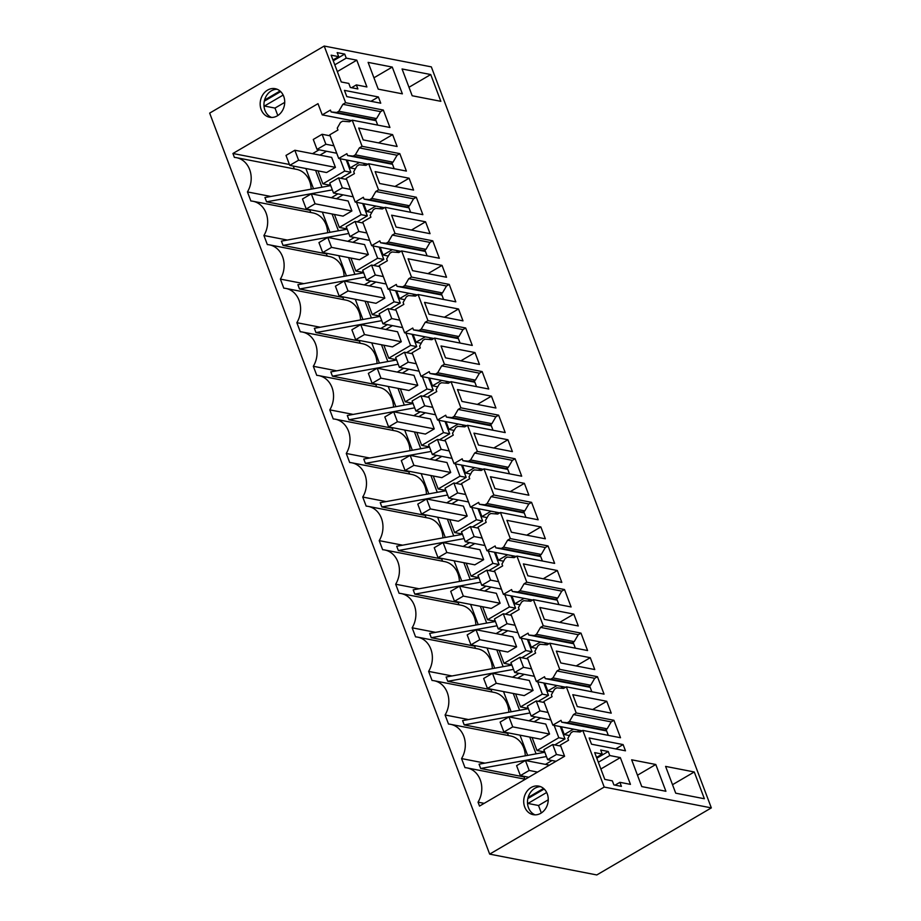 <?xml version="1.0" encoding="UTF-8"?>
<svg xmlns="http://www.w3.org/2000/svg" width="921" height="921" viewBox="0 0 921 921"><rect width="100%" height="100%" fill="white"/><g stroke="black" fill="none" stroke-linecap="round" stroke-linejoin="round"><path stroke-width="1.38" d="M711.334 807.89L596.796 874.95L489.673 854.124L604.211 787.064L711.334 807.89L431.327 66.876L324.204 46.05L209.666 113.11L489.673 854.124M324.204 46.05L345.617 102.715L383.332 110.048L380.603 111.648L376.562 118.579L374.444 119.811L375.745 119.937L377.702 125.106M352.202 120.156L362.091 146.301L359.363 147.901L355.322 154.832L353.204 156.075L347.597 155.545L346.895 153.68L338.709 158.47L329.764 134.811L337.949 130.022L337.247 128.146L340.494 122.447L342.612 121.204L349.473 121.745L352.202 120.156L389.928 127.478L383.332 110.048M362.091 146.301L399.806 153.634L397.078 155.235L393.037 162.165L390.918 163.408L392.219 163.524L394.176 168.693M368.676 163.742L378.554 189.899L375.826 191.487L371.785 198.418L369.666 199.661L364.071 199.143L363.358 197.267L355.184 202.056L346.238 178.398L354.424 173.609L353.71 171.743L356.968 166.033L359.086 164.79L365.948 165.343L368.676 163.742L406.391 171.076L399.806 153.634M378.554 189.899L416.28 197.221L413.552 198.821L409.511 205.751L407.393 206.995L408.694 207.11L410.639 212.291M385.139 207.329L395.028 233.485L392.3 235.074L388.259 242.004L386.141 243.248L380.534 242.73L379.832 240.865L371.647 245.654L362.713 221.984L370.887 217.195L370.184 215.33L373.431 209.62L375.549 208.388L382.422 208.929L385.139 207.329L422.866 214.662L416.28 197.221M395.028 233.485L432.743 240.818L430.015 242.407L425.974 249.338L423.856 250.581L425.157 250.708L427.114 255.877M401.614 250.915L411.503 277.071L408.774 278.672L404.733 285.602L402.615 286.834L397.009 286.316L396.306 284.451L388.121 289.24L379.176 265.582L387.361 260.781L386.659 258.916L389.905 253.217L392.024 251.974L398.885 252.515L401.614 250.915L439.34 258.248L432.743 240.818M411.503 277.071L449.218 284.405L446.489 286.005L442.448 292.936L440.33 294.167L441.631 294.294L443.588 299.463M418.088 294.513L427.966 320.658L425.237 322.258L421.196 329.188L419.078 330.432L413.483 329.902L412.769 328.037L404.595 332.826L395.65 309.168L403.835 304.379L403.122 302.502L406.38 296.804L408.498 295.56L415.359 296.101L418.088 294.513L455.803 301.835L449.218 284.405M427.966 320.658L465.692 327.991L462.964 329.591L458.923 336.522L456.804 337.754L458.105 337.88L460.051 343.049M434.562 338.099L444.44 364.244L441.712 365.844L437.671 372.775L435.552 374.018L429.946 373.5L429.244 371.624L421.058 376.413L412.124 352.755L420.298 347.965L419.596 346.1L422.843 340.39L424.961 339.147L431.834 339.688L434.562 338.099L472.277 345.433L465.692 327.991M444.44 364.244L482.155 371.577L479.438 373.178L475.386 380.108L473.267 381.352L474.568 381.467L476.525 386.647M451.025 381.685L460.914 407.842L458.186 409.431L454.145 416.361L452.027 417.604L446.42 417.086L445.718 415.21L437.533 420.011L428.587 396.341L436.773 391.552L436.07 389.687L439.317 383.976L441.435 382.745L448.297 383.286L451.025 381.685L488.752 389.019L482.155 371.577M460.914 407.842L498.629 415.175L495.901 416.764L491.86 423.695L489.742 424.938L491.043 425.053L493 430.234M467.5 425.272L477.377 451.428L474.66 453.028L470.608 459.959L468.49 461.191L462.895 460.673L462.181 458.808L454.007 463.597L445.062 439.927L453.247 435.138L452.533 433.273L455.791 427.563L457.91 426.331L464.771 426.872L467.5 425.272L505.215 432.605L498.629 415.175M477.377 451.428L515.104 458.762L512.375 460.362L508.334 467.281L506.216 468.524L507.517 468.651L509.474 473.82M483.974 468.858L493.852 495.014L491.123 496.615L487.082 503.545L484.964 504.789L479.357 504.259L478.655 502.394L470.47 507.183L461.536 483.525L469.71 478.736L469.008 476.859L472.254 471.161L474.373 469.917L481.246 470.458L483.974 468.858L521.689 476.192L515.104 458.762M493.852 495.014L531.578 502.348L528.85 503.948L524.809 510.879L522.691 512.111L523.991 512.237L525.937 517.406M500.437 512.456L510.326 538.601L507.598 540.201L503.557 547.132L501.438 548.375L495.832 547.845L495.13 545.98L486.944 550.77L477.999 527.111L486.184 522.322L485.482 520.457L488.729 514.747L490.847 513.504L497.708 514.045L500.437 512.456L538.163 519.789L531.578 502.348M510.326 538.601L548.041 545.934L545.313 547.535L541.272 554.465L539.153 555.708L540.454 555.824L542.411 560.993M516.911 556.042L526.789 582.199L524.072 583.787L520.02 590.718L517.913 591.961L512.306 591.443L511.592 589.567L503.419 594.367L494.473 570.698L502.659 565.908L501.957 564.043L505.203 558.333L507.321 557.09L514.183 557.642L516.911 556.042L554.638 563.376L548.041 545.934M526.789 582.199L564.515 589.532L561.787 591.121L557.746 598.051L555.628 599.295L556.929 599.41L558.886 604.59M533.386 599.629L543.263 625.785L540.535 627.385L536.494 634.304L534.376 635.548L528.769 635.03L528.067 633.164L519.893 637.954L510.948 614.284L519.133 609.495L518.419 607.63L521.677 601.92L523.796 600.688L530.657 601.229L533.386 599.629L571.101 606.962L564.515 589.532M543.263 625.785L580.99 633.118L578.261 634.707L574.22 641.638L572.102 642.881L573.403 643.008L575.349 648.177M549.849 643.215L559.738 669.371L557.009 670.972L552.968 677.902L550.85 679.134L545.244 678.616L544.541 676.751L536.356 681.54L527.422 657.882L535.596 653.081L534.894 651.216L538.14 645.517L540.259 644.274L547.132 644.815L549.849 643.215L587.575 650.548L580.99 633.118M559.738 669.371L597.453 676.705L594.724 678.305L590.683 685.236L588.565 686.467L589.866 686.594L591.823 691.763M566.323 686.813L576.212 712.958L573.484 714.558L569.443 721.488L567.324 722.732L561.718 722.202L561.016 720.337L552.83 725.126L543.885 701.468L552.07 696.679L551.368 694.802L554.615 689.104L556.733 687.86L563.594 688.401L566.323 686.813L604.049 694.135L597.453 676.705M576.212 712.958L613.927 720.291L611.199 721.891L607.158 728.822L605.039 730.065L606.34 730.18L608.297 735.349M525.35 779.247L467.085 767.918A22.518 18.857 -79 0 1 478.034 802.168L479.507 806.082L564.596 756.268L560.359 745.054L568.545 740.265L567.831 738.4L571.089 732.69L573.207 731.447L580.069 731.988L582.797 730.399L620.512 737.733L613.927 720.291M582.797 730.399L604.211 787.064M346.803 96.601L380.741 103.198L378.393 96.97L344.442 90.373L346.803 96.601M391.621 215.203L396.099 227.073L430.049 233.669L425.56 221.8L391.621 215.203M375.146 171.617L379.625 183.486L413.575 190.083L409.097 178.214L375.146 171.617M561.81 582.383L557.332 570.513L523.381 563.917L527.871 575.786L561.81 582.383M509.152 526.259L511.397 532.2L545.347 538.797L540.857 526.927L506.907 520.33L509.152 526.259M510.165 445.683L507.92 439.754L473.97 433.146L478.46 445.016L512.398 451.612L510.165 445.683M426.803 308.316L429.048 314.245L462.987 320.853L458.508 308.984L424.558 302.387L426.803 308.316M474.983 352.57L441.032 345.974L445.511 357.843L479.461 364.44L474.983 352.57L460.88 360.825M544.334 619.373L578.284 625.969L573.806 614.1L539.856 607.503L544.334 619.373M492.689 482.673L494.922 488.602L528.873 495.21L524.394 483.341L490.444 476.744L492.689 482.673M594.759 669.555L590.269 657.698L556.33 651.089L560.808 662.959L594.759 669.555M444.279 271.327L442.034 265.398L408.084 258.789L412.573 270.659L446.524 277.256L444.279 271.327M461.985 401.429L495.935 408.026L491.446 396.157L457.495 389.56L461.985 401.429M392.254 67.072L368.112 62.375L378.232 89.153L402.373 93.838L392.254 67.072L373.938 77.79M440.848 101.322L412.182 95.749L402.063 68.971L430.729 74.543L440.848 101.322M356.358 84.893L366.915 86.954L356.795 60.176L346.238 58.127L344.707 54.074L337.167 52.612L338.698 56.653L331.146 55.191L341.265 81.969L348.817 83.431L350.337 87.483L357.889 88.946L356.358 84.893L351.546 87.714M606.743 701.284L572.793 694.687L577.283 706.557L611.233 713.153L606.743 701.284L592.64 709.538M623.103 744.582L589.152 737.974L591.512 744.203L625.463 750.811L623.103 744.582L615.712 748.911M665.595 766.399L675.715 793.177L704.381 798.749L694.261 771.971L665.595 766.399M619.891 782.32L630.448 784.37L620.34 757.603L609.771 755.542L608.24 751.501L600.699 750.028L602.23 754.08L594.69 752.618L604.798 779.385L612.35 780.858L613.881 784.899L621.422 786.373L619.891 782.32L615.078 785.141M655.787 764.488L631.656 759.802L641.764 786.58L665.906 791.266L655.787 764.488L637.482 775.217M363.162 139.9L397.112 146.497L392.622 134.627L358.672 128.031L363.162 139.9M317.964 170.857L322.868 183.843L344.684 171.064L340.022 158.723M326.552 151.263L319.955 155.131M335.428 167.369L326.587 172.538L289.77 165.377L286.005 155.419L294.847 150.25L331.652 157.399L335.428 167.369L298.611 160.208L289.77 165.377M525.281 755.807A22.518 18.857 -79 0 0 510.579 735.983L450.611 724.332A22.518 18.857 -79 0 1 461.559 758.582L464.99 767.654A22.518 18.857 -79 0 1 467.085 767.918M450.611 724.332A22.518 18.857 -79 0 0 448.515 724.067L445.085 714.984A22.518 18.857 -79 0 0 434.136 680.734A22.518 18.857 -79 0 0 432.053 680.481L428.622 671.397A22.518 18.857 -79 0 0 417.674 637.148A22.518 18.857 -79 0 0 415.578 636.883L412.148 627.811A22.518 18.857 -79 0 0 401.199 593.561A22.518 18.857 -79 0 0 399.104 593.297L395.673 584.225A22.518 18.857 -79 0 0 384.725 549.975A22.518 18.857 -79 0 0 382.641 549.71L379.21 540.639A22.518 18.857 -79 0 0 368.25 506.389A22.518 18.857 -79 0 0 366.167 506.124L362.736 497.041A22.518 18.857 -79 0 0 351.787 462.791A22.518 18.857 -79 0 0 349.692 462.526L346.261 453.454A22.518 18.857 -79 0 0 335.313 419.205A22.518 18.857 -79 0 0 333.218 418.94L329.799 409.868A22.518 18.857 -79 0 0 318.839 375.618A22.518 18.857 -79 0 0 316.755 375.354L313.324 366.282A22.518 18.857 -79 0 0 302.376 332.032A22.518 18.857 -79 0 0 300.281 331.767L296.85 322.684A22.518 18.857 -79 0 0 285.901 288.434A22.518 18.857 -79 0 0 283.806 288.181L280.375 279.098A22.518 18.857 -79 0 0 269.427 244.848A22.518 18.857 -79 0 0 267.343 244.583L263.913 235.511A22.518 18.857 -79 0 0 252.964 201.262A22.518 18.857 -79 0 0 250.869 200.997L247.438 191.925A22.518 18.857 -79 0 0 236.49 157.675A22.518 18.857 -79 0 0 234.395 157.41L232.921 153.496L317.998 103.67L322.235 114.883L351.488 120.57M345.617 102.715L342.888 104.315L338.847 111.245L336.729 112.477L331.123 111.959L330.42 110.094L322.235 114.883M271.304 117.439A14.54 12.18 -79 0 0 284.566 104.326A14.54 12.18 -79 0 0 275.218 88.692A14.54 12.18 -79 0 0 273.583 88.508A14.54 12.18 -79 0 0 260.321 101.621A14.54 12.18 -79 0 0 269.669 117.255A14.54 12.18 -79 0 0 271.304 117.439M526.305 792.267A14.54 12.18 -79 0 0 533.201 814.671A14.54 12.18 -79 0 0 545.646 808.523A14.54 12.18 -79 0 0 538.75 786.12A14.54 12.18 -79 0 0 526.305 792.267M561.326 726.784L564.262 734.532L573.461 729.144M544.864 683.186L547.788 690.946L556.998 685.546M528.389 639.6L531.313 647.359L540.523 641.96M511.915 596.014L514.851 603.762L524.049 598.374M495.44 552.427L498.376 560.175L507.586 554.787M478.978 508.841L481.902 516.589L491.112 511.19M462.503 465.243L465.427 473.003L474.637 467.603M446.029 421.657L448.964 429.405L458.174 424.017M429.566 378.07L432.49 385.818L441.7 380.431M413.092 334.484L416.016 342.232L425.226 336.844M396.617 290.886L399.553 298.646L408.763 293.246M380.154 247.3L383.078 255.048L392.288 249.66M363.68 203.714L366.604 211.462L375.814 206.074M347.205 160.127L350.141 167.875L359.34 162.487M342.888 104.315L380.603 111.648M359.363 147.901L397.078 155.235M375.826 191.487L413.552 198.821M392.3 235.074L430.015 242.407M408.774 278.672L446.489 286.005M425.237 322.258L462.964 329.591M441.712 365.844L479.438 373.178M458.186 409.431L495.901 416.764M474.66 453.028L512.375 460.362M491.123 496.615L528.85 503.948M507.598 540.201L545.313 547.535M524.072 583.787L561.787 591.121M540.535 627.385L578.261 634.707M557.009 670.972L594.724 678.305M573.484 714.558L611.199 721.891M378.393 96.97L370.99 101.298M425.56 221.8L411.468 230.054M409.097 178.214L394.994 186.468M557.332 570.513L543.229 578.768M540.857 526.927L526.766 535.182M507.92 439.754L493.817 448.009M458.508 308.984L444.406 317.238M573.806 614.1L559.703 622.366M524.394 483.341L510.292 491.595M590.269 657.698L576.178 665.952M442.034 265.398L427.943 273.652M491.446 396.157L477.354 404.411M430.729 74.543L408.982 87.276M356.795 60.176L337.339 71.573M284.716 102.381L274.988 108.079L264.431 106.03L263.936 104.729M346.238 58.127L334.795 64.827M283.15 95.07L264.431 106.03M274.988 108.079L277.808 115.539M277.071 89.245A14.54 12.18 -79 0 0 264.258 101.379A14.54 12.18 -79 0 0 271.591 117.439M338.698 56.653L332.976 60.003M280.019 91.018L264.569 100.067M344.707 54.074L333.264 60.774M280.64 91.593L264.304 101.16M694.261 771.971L672.514 784.704M540.604 786.661A14.54 12.18 -79 0 0 530.082 793.004A14.54 12.18 -79 0 0 535.124 814.866M602.23 754.08L596.509 757.43M543.551 788.445L528.101 797.482M608.24 751.501L596.796 758.202M544.173 789.009L527.837 798.576M546.683 792.486L527.963 803.446L527.468 802.145M609.771 755.542L598.328 762.254M548.248 799.808L538.52 805.507L527.963 803.446M620.34 757.603L600.872 768.989M538.52 805.507L541.341 812.955M392.622 134.627L378.519 142.882M340.632 178.26L350.866 172.273L344.684 171.064M350.866 172.273L346.204 159.932M330.248 184.35L329.05 185.04L322.868 183.843M544.841 752.261L479.058 764.2L480.681 768.482L524.061 776.921L524.901 779.154M461.559 758.582L484.964 763.129M528.366 708.675L462.595 720.613L464.207 724.896L507.586 733.323L508.438 735.568M468.501 719.543L445.085 714.984M508.818 712.221A22.518 18.857 -79 0 0 494.117 692.396L434.136 680.734M511.903 665.077L446.121 677.027L447.744 681.31L491.123 689.737L491.964 691.982M452.027 675.945L428.622 671.397M492.344 668.634A22.518 18.857 -79 0 0 477.642 648.81L417.674 637.148M495.429 621.491L429.647 633.429L431.27 637.712L474.649 646.151L475.489 648.396M435.552 632.359L412.148 627.811M475.869 625.048A22.518 18.857 -79 0 0 461.168 605.224L401.199 593.561M478.955 577.904L413.184 589.843L414.795 594.126L458.174 602.564L459.026 604.798M419.09 588.772L395.673 584.225M459.406 581.45A22.518 18.857 -79 0 0 444.705 561.626L384.725 549.975M462.48 534.318L396.709 546.257L398.333 550.539L441.7 558.966L442.552 561.211M402.615 545.186L379.21 540.639M442.932 537.864A22.518 18.857 -79 0 0 428.23 518.039L368.25 506.389M446.017 490.732L380.235 502.67L381.858 506.953L425.237 515.38L426.078 517.625M386.141 501.6L362.736 497.041M426.458 494.278A22.518 18.857 -79 0 0 411.756 474.453L351.787 462.791M429.543 447.134L363.772 459.072L365.384 463.367L408.763 471.794L409.615 474.039M369.666 458.002L346.261 453.454M409.983 450.691A22.518 18.857 -79 0 0 395.293 430.867L335.313 419.205M413.069 403.548L347.298 415.486L348.909 419.769L392.288 428.207L393.14 430.441M353.204 414.415L329.799 409.868M393.52 407.094A22.518 18.857 -79 0 0 378.819 387.281L318.839 375.618M396.606 359.961L330.823 371.9L332.446 376.182L375.826 384.621L376.666 386.855M336.729 370.829L313.324 366.282M377.046 363.507A22.518 18.857 -79 0 0 362.344 343.683L302.376 332.032M380.131 316.375L314.349 328.313L315.972 332.596L359.351 341.023L360.203 343.268M320.255 327.243L296.85 322.684M360.572 319.921A22.518 18.857 -79 0 0 345.882 300.096L285.901 288.434M363.657 272.777L297.886 284.727L299.498 289.01L342.877 297.437L343.729 299.682M303.792 283.645L280.375 279.098M344.109 276.335A22.518 18.857 -79 0 0 329.407 256.51L269.427 244.848M347.194 229.191L281.412 241.129L283.035 245.412L326.414 253.851L327.254 256.096M287.317 240.059L263.913 235.511M327.634 232.748A22.518 18.857 -79 0 0 312.933 212.924L252.964 201.262M330.72 185.605L264.937 197.543L266.56 201.826L309.94 210.264L310.78 212.498M247.438 191.925L270.843 196.472M311.16 189.15A22.518 18.857 -79 0 0 296.458 169.326L236.49 157.675M293.235 166.056L294.317 168.911M289.436 164.479L232.921 153.496M319.092 149.812L312.495 153.68M331.123 111.959L376.033 120.686M336.729 112.477L374.444 119.811M338.847 111.245L376.562 118.579M478.034 802.168L484.158 803.354M532.085 737.514L536.989 750.5L558.805 737.721L554.143 725.38M540.673 717.92L534.076 721.788M549.549 734.025L540.708 739.195L503.891 732.034L500.126 722.076L508.968 716.906L545.785 724.056L549.549 734.025L512.732 726.865L503.891 732.034M569.454 735.545L564.262 734.532M577.214 731.769L579.654 730.341M515.61 693.927L520.515 706.914L542.331 694.135L537.668 681.793M524.21 674.333L517.602 678.19M533.075 690.428L524.233 695.608L487.428 688.448L483.663 678.489L492.493 673.309L529.31 680.469L533.075 690.428L496.258 683.278L487.428 688.448M552.991 691.959L547.788 690.946M560.751 688.183L563.18 686.755M499.136 650.341L504.04 663.316L525.856 650.548L521.194 638.207M507.736 630.747L501.139 634.604M516.6 646.841L507.77 652.022L470.953 644.861L467.189 634.903L476.019 629.722L512.836 636.883L516.6 646.841L479.783 639.692L470.953 644.861M536.517 648.361L531.313 647.359M544.276 644.585L546.706 643.169M482.673 606.755L487.577 619.729L509.394 606.962L504.731 594.621M491.261 587.149L484.665 591.017M500.126 603.255L491.296 608.424L454.479 601.275L450.714 591.305L459.556 586.136L496.361 593.297L500.126 603.255L463.321 596.094L454.479 601.275M520.043 604.775L514.851 603.762M527.802 600.999L530.243 599.571M466.199 563.157L471.103 576.143L492.919 563.364L488.257 551.023M474.799 543.563L468.19 547.431M483.663 559.669L474.822 564.838L438.005 557.677L434.24 547.719L443.082 542.55L479.899 549.699L483.663 559.669L446.846 552.508L438.005 557.677M503.58 561.188L498.376 560.175M511.339 557.412L513.768 555.985M449.724 519.571L454.629 532.557L476.445 519.778L471.782 507.436M458.324 499.976L451.727 503.845M467.189 516.071L458.359 521.251L421.542 514.091L417.777 504.132L426.607 498.952L463.424 506.113L467.189 516.071L430.372 508.922L421.542 514.091M487.105 517.602L481.902 516.589M494.865 513.826L497.294 512.398M433.261 475.984L438.166 488.97L459.982 476.192L455.319 463.85M441.85 456.39L435.253 460.247M450.714 472.485L441.884 477.665L405.067 470.504L401.303 460.546L410.144 455.365L446.95 462.526L450.714 472.485L413.909 465.335L405.067 470.504M470.631 474.004L465.427 473.003M478.39 470.24L480.831 468.812M416.787 432.398L421.691 445.373L443.508 432.605L438.845 420.264M425.387 412.792L418.779 416.66M434.252 428.898L425.41 434.067L388.593 426.918L384.828 416.948L393.67 411.779L430.487 418.94L434.252 428.898L397.435 421.737L388.593 426.918M454.168 430.418L448.964 429.405M461.916 426.642L464.357 425.214M400.313 388.8L405.217 401.786L427.033 389.019L422.371 376.666M408.912 369.206L402.316 373.074M417.777 385.312L408.947 390.481L372.13 383.332L368.365 373.362L377.196 368.193L414.013 375.342L417.777 385.312L380.96 378.151L372.13 383.332M437.694 386.832L432.49 385.818M445.453 383.055L447.882 381.628M383.838 345.214L388.754 358.2L410.57 345.421L405.896 333.08M392.438 325.62L385.841 329.488M401.303 341.726L392.473 346.895L355.656 339.734L351.891 329.776L360.721 324.606L397.538 331.756L401.303 341.726L364.486 334.565L355.656 339.734M421.219 343.245L416.016 342.232M428.979 339.469L431.419 338.042M367.375 301.628L372.28 314.614L394.096 301.835L389.433 289.493M375.964 282.033L369.367 285.89M384.84 298.128L375.998 303.308L339.181 296.148L335.417 286.189L344.258 281.009L381.075 288.169L384.84 298.128L348.023 290.978L339.181 296.148M404.756 299.659L399.553 298.646M412.504 295.883L414.945 294.455M350.901 258.041L355.805 271.016L377.622 258.248L372.959 245.907M359.501 238.447L352.893 242.304M368.365 254.541L359.524 259.71L322.718 252.561L318.954 242.591L327.784 237.422L364.601 244.583L368.365 254.541L331.548 247.381L322.718 252.561M388.282 256.061L383.078 255.048M396.042 252.285L398.471 250.869M334.427 214.455L339.331 227.429L361.147 214.662L356.485 202.321M343.026 194.849L336.43 198.717M351.891 210.955L343.061 216.124L306.244 208.975L302.479 199.005L311.31 193.836L348.126 200.985L351.891 210.955L315.074 203.794L306.244 208.975M371.808 212.475L366.604 211.462M379.567 208.699L381.996 207.271M355.333 168.888L350.141 167.875M363.093 165.112L365.533 163.685M338.709 158.47L367.963 164.157M347.597 155.545L392.507 164.283M353.204 156.075L390.918 163.408M355.322 154.832L393.037 162.165M355.184 202.056L384.425 207.743M364.071 199.143L408.97 207.87M369.666 199.661L407.393 206.995M371.785 198.418L409.511 205.751M371.647 245.654L400.9 251.341M380.534 242.73L425.444 251.456M386.141 243.248L423.856 250.581M388.259 242.004L425.974 249.338M388.121 289.24L417.374 294.927M397.009 286.316L441.919 295.042M402.615 286.834L440.33 294.167M404.733 285.602L442.448 292.936M404.595 332.826L433.849 338.514M413.483 329.902L458.393 338.64M419.078 330.432L456.804 337.754M421.196 329.188L458.923 336.522M421.058 376.413L450.311 382.1M429.946 373.5L474.856 382.227M435.552 374.018L473.267 381.352M437.671 372.775L475.386 380.108M437.533 420.011L466.786 425.698M446.42 417.086L491.33 425.813M452.027 417.604L489.742 424.938M454.145 416.361L491.86 423.695M454.007 463.597L483.26 469.284M462.895 460.673L507.805 469.399M468.49 461.191L506.216 468.524M470.608 459.959L508.334 467.281M470.47 507.183L499.723 512.87M479.357 504.259L524.268 512.985M484.964 504.789L522.691 512.111M487.082 503.545L524.809 510.879M486.944 550.77L516.197 556.457M495.832 547.845L540.742 556.583M501.438 548.375L539.153 555.708M503.557 547.132L541.272 554.465M503.419 594.367L532.672 600.043M512.306 591.443L557.217 600.17M517.913 591.961L555.628 599.295M520.02 590.718L557.746 598.051M519.893 637.954L549.135 643.641M528.769 635.03L573.679 643.756M534.376 635.548L572.102 642.881M536.494 634.304L574.22 641.638M536.356 681.54L565.609 687.227M545.244 678.616L590.154 687.342M550.85 679.134L588.565 686.467M552.968 677.902L590.683 685.236M552.83 725.126L582.084 730.813M561.718 722.202L606.628 730.94M567.324 722.732L605.039 730.065M569.443 721.488L607.158 728.822M337.938 193.859L331.341 197.727M310.665 209.827L309.94 210.264M354.412 237.457L347.816 241.314M327.139 253.425L326.414 253.851M370.887 281.043L364.279 284.9M343.614 297.011L342.877 297.437M387.35 324.629L380.753 328.498M360.088 340.597L359.351 341.023M403.824 368.216L397.227 372.084M376.551 384.184L375.826 384.621M420.298 411.814L413.702 415.67M393.025 427.781L392.288 428.207M436.761 455.4L430.165 459.257M409.5 471.368L408.763 471.794M453.236 498.986L446.639 502.854M425.963 514.954L425.237 515.38M469.71 542.573L463.113 546.441M442.437 558.54L441.7 558.966M486.184 586.159L479.576 590.027M458.911 602.127L458.174 602.564M502.647 629.757L496.051 633.613M475.374 645.725L474.649 646.151M519.122 673.343L512.525 677.211M491.849 689.311L491.123 689.737M535.596 716.929L528.988 720.798M508.323 732.897L507.586 733.323M552.059 760.516L545.462 764.384M524.797 776.484L524.061 776.921M379.394 363.081L371.75 342.865M381.49 344.765L387.833 361.55M390.044 309.03L400.278 303.044L395.616 290.691M372.28 314.614L378.462 315.811L379.659 315.12M527.629 755.381L519.997 735.165M529.725 737.065L536.08 753.85M428.806 493.852L421.162 473.636M430.901 475.524L437.245 492.321M455.93 483.387L466.164 477.389L461.502 465.047M438.166 488.97L444.348 490.168L445.534 489.465M362.92 319.495L355.287 299.279M365.027 301.167L371.37 317.964M521.816 657.744L532.05 651.746L527.388 639.404M504.04 663.316L510.234 664.525L511.42 663.822M494.692 668.209L487.048 647.993M496.787 649.881L503.131 666.677M538.278 701.33L548.513 695.343L543.851 683.002M520.515 706.914L526.697 708.111L527.894 707.42M480.313 606.294L486.668 623.08M478.218 624.622L470.573 604.395M487.577 619.729L493.76 620.938L494.957 620.236M505.341 614.157L515.576 608.159L510.913 595.818M463.85 562.708L470.194 579.493M461.743 581.024L454.111 560.808M488.867 570.571L499.101 564.573L494.439 552.232M471.103 576.143L477.285 577.34L478.483 576.65M412.332 450.265L404.699 430.049M414.438 431.937L420.782 448.734M554.753 744.916L564.987 738.93L560.325 726.588M536.989 750.5L543.171 751.697L544.369 751.006M511.155 711.795L503.522 691.579M513.262 693.467L519.605 710.264M348.552 257.581L354.896 274.377M346.446 275.909L338.813 255.693M406.518 352.616L416.753 346.63L412.09 334.288M388.754 358.2L394.936 359.397L396.122 358.706M447.376 519.11L453.719 535.907M445.28 537.438L437.636 517.222M373.569 265.444L383.815 259.446L379.141 247.104M355.805 271.016L361.999 272.225L363.185 271.522M329.983 232.322L322.338 212.095M332.078 213.994L338.421 230.78M357.106 221.857L367.341 215.859L362.678 203.518M339.331 227.429L345.525 228.638L346.71 227.936M422.981 396.214L433.227 390.216L428.564 377.875M405.217 401.786L411.411 402.995L412.596 402.293M397.964 388.351L404.307 405.136M395.869 406.668L388.225 386.452M439.455 439.801L449.69 433.803L445.027 421.461M421.691 445.373L427.874 446.581L429.071 445.879M454.629 532.557L460.822 533.754L462.008 533.063M472.404 526.973L482.639 520.987L477.976 508.645M315.604 170.408L321.959 187.193M313.508 188.724L305.864 168.508M546.464 756.544L480.681 768.482M529.989 712.958L464.207 724.896M513.515 669.371L447.744 681.31M497.041 625.773L431.27 637.712M480.578 582.187L414.795 594.126M464.103 538.601L398.333 550.539M447.629 495.014L381.858 506.953M431.166 451.417L365.384 463.367M414.692 407.83L348.909 419.769M398.217 364.244L332.446 376.182M381.755 320.658L315.972 332.596M365.28 277.071L299.498 289.01M348.806 233.474L283.035 245.412M332.331 189.887L266.56 201.826M564.987 738.93L558.805 737.721M548.513 695.343L542.331 694.135M532.05 651.746L525.856 650.548M515.576 608.159L509.394 606.962M499.101 564.573L492.919 563.364M482.639 520.987L476.445 519.778M466.164 477.389L459.982 476.192M449.69 433.803L443.508 432.605M433.227 390.216L427.033 389.019M416.753 346.63L410.57 345.421M400.278 303.044L394.096 301.835M383.815 259.446L377.622 258.248M367.341 215.859L361.147 214.662M330.155 135.836L322.108 134.282L313.278 139.451L317.043 149.409L336.729 153.243M322.108 134.282L325.873 144.24L317.043 149.409M325.873 144.24L333.92 145.806M294.847 150.25L298.611 160.208M346.63 179.434L338.583 177.868L329.753 183.037L333.517 193.007L353.204 196.829M338.583 177.868L342.347 187.826L333.517 193.007M342.347 187.826L350.394 189.392M311.31 193.836L315.074 203.794M363.093 223.02L355.057 221.454L346.215 226.624L349.98 236.593L369.678 240.416M355.057 221.454L358.822 231.424L349.98 236.593M358.822 231.424L366.857 232.978M327.784 237.422L331.548 247.381M379.567 266.606L371.531 265.041L362.69 270.221L366.454 280.18L386.141 284.013M371.531 265.041L375.296 275.011L366.454 280.18M375.296 275.011L383.332 276.576M344.258 281.009L348.023 290.978M396.042 310.193L387.994 308.639L379.164 313.808L382.929 323.766L402.615 327.6M387.994 308.639L391.759 318.597L382.929 323.766M391.759 318.597L399.806 320.163M360.721 324.606L364.486 334.565M412.516 353.791L404.469 352.225L395.627 357.394L399.392 367.364L419.09 371.186M404.469 352.225L408.233 362.183L399.392 367.364M408.233 362.183L416.28 363.749M377.196 368.193L380.96 378.151M428.979 397.377L420.943 395.811L412.101 400.98L415.866 410.95L435.552 414.772M420.943 395.811L424.708 405.77L415.866 410.95M424.708 405.77L432.743 407.335M393.67 411.779L397.435 421.737M445.453 440.963L437.406 439.398L428.576 444.578L432.34 454.537L452.027 458.359M437.406 439.398L441.171 449.367L432.34 454.537M441.171 449.367L449.218 450.922M410.144 455.365L413.909 465.335M461.928 484.55L453.88 482.984L445.05 488.165L448.815 498.123L468.501 501.957M453.88 482.984L457.645 492.954L448.815 498.123M457.645 492.954L465.692 494.519M426.607 498.952L430.372 508.922M478.39 528.147L470.355 526.582L461.513 531.751L465.278 541.709L484.964 545.543M470.355 526.582L474.119 536.54L465.278 541.709M474.119 536.54L482.155 538.106M443.082 542.55L446.846 552.508M494.865 571.734L486.818 570.168L477.987 575.337L481.752 585.307L501.438 589.129M486.818 570.168L490.582 580.126L481.752 585.307M490.582 580.126L498.629 581.692M459.556 586.136L463.321 596.094M511.339 615.32L503.292 613.754L494.462 618.935L498.226 628.893L517.913 632.715M503.292 613.754L507.057 623.724L498.226 628.893M507.057 623.724L515.104 625.278M476.019 629.722L479.783 639.692M527.802 658.906L519.766 657.341L510.925 662.521L514.689 672.48L534.387 676.313M519.766 657.341L523.531 667.311L514.689 672.48M523.531 667.311L531.567 668.876M492.493 673.309L496.258 683.278M544.276 702.493L536.241 700.939L527.399 706.108L531.164 716.066L550.85 719.9M536.241 700.939L540.005 710.897L531.164 716.066M540.005 710.897L548.041 712.463M508.968 716.906L512.732 726.865M560.751 746.091L552.704 744.525L543.874 749.694L547.638 759.664L556.008 761.287M552.704 744.525L556.468 754.483L547.638 759.664M556.468 754.483L564.515 756.049M549.411 765.155L525.431 760.493L516.6 765.662L520.365 775.632L528.746 777.255M525.431 760.493L529.195 770.451L520.365 775.632M529.195 770.451L537.576 772.086"/></g></svg>
